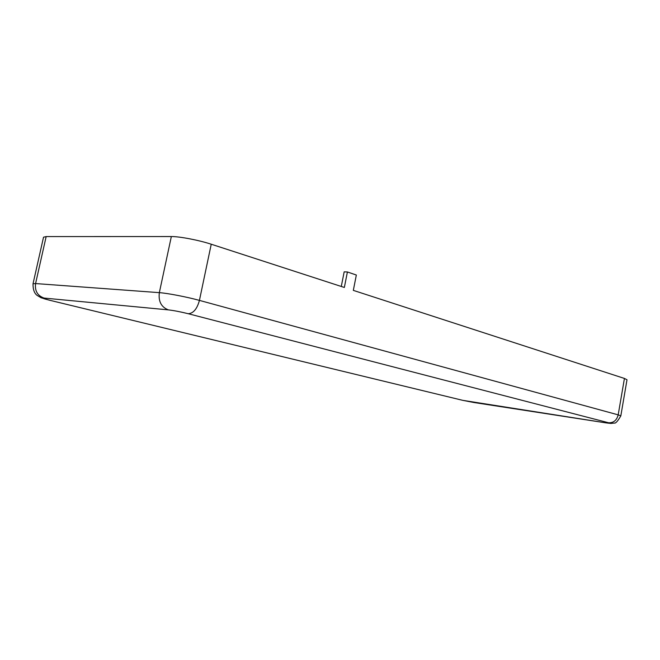 <?xml version="1.0" encoding="UTF-8"?>
<svg xmlns="http://www.w3.org/2000/svg" width="660" height="660" viewBox="0 0 660 660"><rect width="100%" height="100%" fill="white"/><g stroke="black" fill="none" stroke-linecap="round" stroke-linejoin="round"><path stroke-width="0.99" d="M608.586 422.763C613.536 422.961 616.745 420.329 618.189 414.859L620.821 415.874L627 379.764L624.434 378.444L353.323 290.375L356.342 275.022L347.408 271.969L344.347 287.463L211.241 244.225C199.048 240.19 179.569 236.445 171.344 236.552L46.159 236.585L43.527 237.196L33.033 283.75C32.934 289.369 34.279 293.238 37.059 295.358L41.085 297.759L48.939 300.077L462.776 400.348L605.492 422.796C609.988 423.464 611.02 423.448 608.586 422.763L188.257 313.723C180.584 311.817 173.959 310.538 168.391 309.887L44.088 298.072C41.423 297.924 43.222 298.634 49.5 300.201M347.408 271.969L344.173 271.854L341.278 286.465M44.088 298.072C37.505 295.729 34.675 290.895 35.582 283.561L33.033 283.75M168.391 309.887C161.287 307.156 158.268 301.414 159.34 292.652L35.582 283.561L46.159 236.585M188.257 313.723C193.38 313.36 197.109 308.921 199.427 300.391C187.044 296.967 167.467 293.188 159.34 292.652L171.344 236.552M624.434 378.444L618.189 414.859L199.427 300.391L211.241 244.225M605.492 422.796L610.838 423.439L614.328 423.052C615.607 423.547 617.777 421.154 620.821 415.874M474.053 402.534L605.599 422.821M462.776 400.348L49.351 300.176M474.169 402.559L462.594 400.315"/></g></svg>
